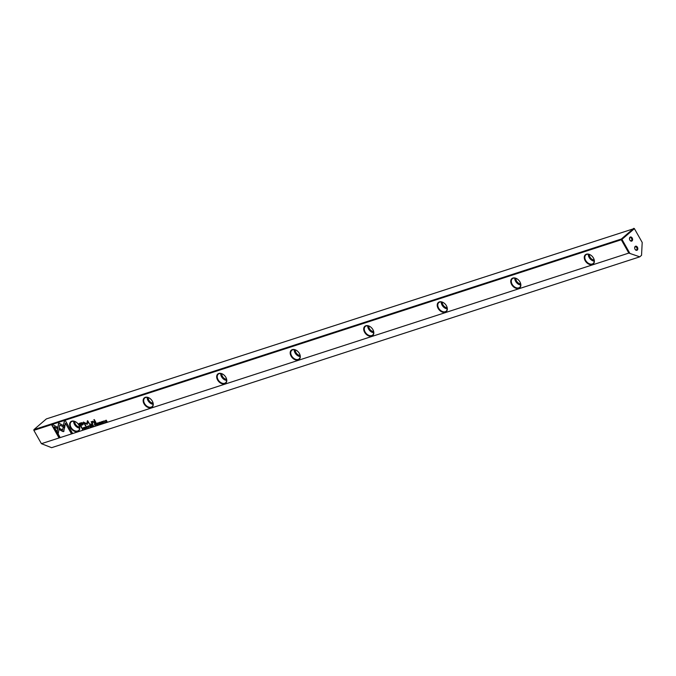 <?xml version="1.0" encoding="UTF-8"?>
<svg xmlns="http://www.w3.org/2000/svg" width="676" height="676" viewBox="0 0 676 676"><rect width="100%" height="100%" fill="white"/><g stroke="black" fill="none" stroke-linecap="round" stroke-linejoin="round"><path stroke-width="1.01" d="M94.775 423.911L94.319 424.055L95.155 425.542L95.434 424.182L94.775 423.911M98.121 424.579L98.958 424.308L98.197 424.351L97.91 423.844L98.527 423.641L97.555 423.21L98.104 422.83L97.285 423.091L98.121 424.579L97.428 423.049M95.612 422.821L96.043 422.677L94.302 419.602L93.871 419.745L95.612 422.821L94.023 419.695M80.875 422.889L79.033 423.489L81.281 427.469L81.737 427.325L80.748 425.567L83.08 424.663L83.114 423.438L82.142 422.694L80.875 422.889M101.831 422.863L102.406 423.218L102.642 422.61L101.468 422.196L102.211 421.934L101.552 421.68L101.29 422.263L102.473 422.686L101.831 422.863M101.67 421.579L101.408 422.162L102.591 422.584L102.296 423.049M101.552 421.68L101.408 422.162M101.468 422.196L102.034 421.993M106.056 422.01L105.498 420.692L107.087 421.672L106.242 420.185L106.774 421.452L105.464 420.438L106.056 422.01L105.363 420.472M64.879 426.362L58.66 422.99L57.088 431.533L58.237 433.561L59.809 425.018L64.626 427.629L64.879 426.362M58.28 433.324L57.206 431.432L58.753 423.032M84.88 428.364L85.455 428.719L85.7 428.111L84.517 427.688L85.261 427.435L84.601 427.181L84.339 427.764L85.522 428.187L84.88 428.364M84.517 427.688L85.083 427.485M87.787 426.15L88.649 427.688L87.584 426.26M78.822 425.018A6.067 4.174 49.3 0 1 78.94 425.238A6.067 4.174 49.3 0 1 77.52 431.558A6.067 4.174 49.3 0 1 70.549 427.705A6.067 4.174 49.3 0 1 70.659 421.824A6.067 4.174 49.3 0 1 76.422 422.323A6.067 4.174 49.3 0 1 78.822 425.018M152.337 401.164A6.067 4.174 49.3 0 1 152.455 401.383A6.067 4.174 49.3 0 1 151.044 407.704A6.067 4.174 49.3 0 1 144.064 403.842A6.067 4.174 49.3 0 1 144.182 397.97A6.067 4.174 49.3 0 1 149.945 398.46A6.067 4.174 49.3 0 1 152.337 401.164M225.86 377.309A6.067 4.174 49.3 0 1 225.978 377.529A6.067 4.174 49.3 0 1 224.559 383.85A6.067 4.174 49.3 0 1 217.588 379.988A6.067 4.174 49.3 0 1 217.697 374.115A6.067 4.174 49.3 0 1 223.46 374.605A6.067 4.174 49.3 0 1 225.86 377.309M299.375 353.455A6.067 4.174 49.3 0 1 299.493 353.666A6.067 4.174 49.3 0 1 298.074 359.987A6.067 4.174 49.3 0 1 291.102 356.134A6.067 4.174 49.3 0 1 291.221 350.252A6.067 4.174 49.3 0 1 296.984 350.751A6.067 4.174 49.3 0 1 299.375 353.455M372.89 329.592A6.067 4.174 49.3 0 1 373.017 329.812A6.067 4.174 49.3 0 1 371.597 336.133A6.067 4.174 49.3 0 1 364.626 332.279A6.067 4.174 49.3 0 1 364.736 326.398A6.067 4.174 49.3 0 1 370.499 326.897A6.067 4.174 49.3 0 1 372.89 329.592M446.413 305.738A6.067 4.174 49.3 0 1 446.532 305.958A6.067 4.174 49.3 0 1 445.112 312.278A6.067 4.174 49.3 0 1 438.141 308.425A6.067 4.174 49.3 0 1 438.251 302.544A6.067 4.174 49.3 0 1 444.022 303.042A6.067 4.174 49.3 0 1 446.413 305.738M519.928 281.884A6.067 4.174 49.3 0 1 520.047 282.103A6.067 4.174 49.3 0 1 518.636 288.424A6.067 4.174 49.3 0 1 511.664 284.571A6.067 4.174 49.3 0 1 511.774 278.689A6.067 4.174 49.3 0 1 517.537 279.188A6.067 4.174 49.3 0 1 519.928 281.884M593.452 258.029A6.067 4.174 49.3 0 1 593.57 258.249A6.067 4.174 49.3 0 1 592.151 264.57A6.067 4.174 49.3 0 1 585.179 260.716A6.067 4.174 49.3 0 1 585.289 254.835A6.067 4.174 49.3 0 1 591.061 255.334A6.067 4.174 49.3 0 1 593.452 258.029M628.824 253.077L41.413 443.684L51.613 447.681L639.766 256.838L628.824 253.077L621.286 239.752L33.868 430.358L41.413 443.684M104.003 420.886L104.864 422.424L103.8 420.996M51.824 425.179L58.719 437.355L59.868 436.983L54.114 426.826L57.283 428.542L57.528 427.266L52.982 424.807L51.824 425.179M63.536 431.643L64.533 427.9L63.147 427.147L62.623 430.012L59.539 428.347L59.302 429.623L62.851 431.541L63.924 431.195M64.288 421.14L63.51 425.322L64.896 426.074L65.437 423.168L71.174 433.316L72.324 432.944L65.437 420.768L64.288 421.14M99.228 422.432L99.102 423.396L100.082 423.979L100.318 423.396L99.98 423.801L99.287 423.328L99.304 422.601L99.921 422.703L99.059 422.534M99.287 423.328L99.304 422.601L99.406 423.227L99.735 422.762M91.547 422.415L92.375 423.869L92.578 421.545L94.75 423.1L94.032 421.832L92.519 421.232L91.784 421.959L91.125 421.74L91.547 422.415L91.243 421.638M92.139 422.542L92.697 421.444L92.257 422.441L92.697 421.444L93.643 422.035M90.888 424.351L91.387 424.19L90.778 423.835M92.409 424.68L91.944 424.832L92.781 426.311L92.578 425.584L93.719 426.015L92.409 424.68M84.348 429.049L83.334 427.621L84.348 429.049M91.336 426.784L92.173 426.514L91.412 426.548L91.125 426.041L91.742 425.846L90.77 425.415L91.319 425.035L90.499 425.297L91.336 426.784L90.652 425.246M103.656 422.787L102.642 421.359L103.656 422.787M90.331 427.114L89.984 425.466L90.111 426.911L88.835 425.838L90.331 427.114M87.297 424.182L87.779 421.655L89.9 424.638L87.677 420.717L86.815 423.691L83.376 422.12L85.59 426.032L84.196 422.813L87.187 424.351M101.29 423.556L100.276 422.12L101.29 423.556M82.049 428.043L82.514 429.649L82.937 429.514L83.173 428.576L82.049 428.043M96.22 423.438L95.755 423.59L96.6 425.077L96.617 424.274L97.53 424.773L96.22 423.438M86.19 426.666L86.063 427.621L87.043 428.204L87.288 427.621L86.951 428.035L86.249 427.553L86.266 426.826L86.891 426.928L86.021 426.759M86.249 427.553L86.266 426.826L86.367 427.452L86.705 426.987M634.975 249.148A1.614 1.124 -108 0 1 634.967 249.131A1.614 1.124 -108 0 0 636.37 249.917A1.614 1.124 -108 0 0 636.758 247.619A1.614 1.124 -108 0 0 635.372 246.841A1.614 1.124 -108 0 0 634.705 248.303M637.417 247.239A2.155 1.504 72 0 0 635.533 246.225A2.155 1.504 72 0 0 634.688 248.236A2.155 1.504 72 0 0 635.001 249.19A2.155 1.504 72 0 0 635.051 249.283A2.155 1.504 72 0 0 637.274 250.103A2.155 1.504 72 0 0 637.417 247.239M629.778 239.955A1.614 1.124 -108 0 1 629.77 239.938A1.614 1.124 -108 0 0 631.164 240.732A1.614 1.124 -108 0 0 631.553 238.425A1.614 1.124 -108 0 0 630.167 237.648A1.614 1.124 -108 0 0 629.5 239.11M632.221 238.053A2.155 1.504 72 0 0 630.336 237.031A2.155 1.504 72 0 0 629.491 239.042A2.155 1.504 72 0 0 629.804 239.997A2.155 1.504 72 0 0 629.846 240.09A2.155 1.504 72 0 0 632.077 240.91A2.155 1.504 72 0 0 632.221 238.053M591.111 255.367A5.662 3.895 -130.7 0 0 586.81 254.353A5.662 3.895 -130.7 0 0 585.847 254.894A5.662 3.895 -130.7 0 0 585.678 260.429A5.662 3.895 -130.7 0 0 592.269 264.003A5.662 3.895 -130.7 0 0 593.232 263.471A5.662 3.895 -130.7 0 0 593.536 258.19M517.596 279.222A5.662 3.895 -130.7 0 0 513.287 278.208A5.662 3.895 -130.7 0 0 512.323 278.749A5.662 3.895 -130.7 0 0 512.154 284.292A5.662 3.895 -130.7 0 0 518.745 287.858A5.662 3.895 -130.7 0 0 519.709 287.325A5.662 3.895 -130.7 0 0 520.021 282.044M444.073 303.085A5.662 3.895 -130.7 0 0 439.772 302.062A5.662 3.895 -130.7 0 0 438.808 302.603A5.662 3.895 -130.7 0 0 438.639 308.146A5.662 3.895 -130.7 0 0 445.23 311.72A5.662 3.895 -130.7 0 0 446.194 311.18A5.662 3.895 -130.7 0 0 446.498 305.898M370.558 326.939A5.662 3.895 -130.7 0 0 366.248 325.925A5.662 3.895 -130.7 0 0 365.285 326.457A5.662 3.895 -130.7 0 0 365.125 332A5.662 3.895 -130.7 0 0 371.707 335.575A5.662 3.895 -130.7 0 0 372.67 335.034A5.662 3.895 -130.7 0 0 372.983 329.753M297.034 350.793A5.662 3.895 -130.7 0 0 292.733 349.779A5.662 3.895 -130.7 0 0 291.77 350.312A5.662 3.895 -130.7 0 0 291.601 355.855A5.662 3.895 -130.7 0 0 298.192 359.429A5.662 3.895 -130.7 0 0 299.155 358.888A5.662 3.895 -130.7 0 0 299.46 353.607M223.519 374.648A5.662 3.895 -130.7 0 0 219.21 373.634A5.662 3.895 -130.7 0 0 218.247 374.166A5.662 3.895 -130.7 0 0 218.086 379.709A5.662 3.895 -130.7 0 0 224.677 383.284A5.662 3.895 -130.7 0 0 225.64 382.743A5.662 3.895 -130.7 0 0 225.945 377.47M149.996 398.502A5.662 3.895 -130.7 0 0 145.695 397.488A5.662 3.895 -130.7 0 0 144.732 398.02A5.662 3.895 -130.7 0 0 144.563 403.564A5.662 3.895 -130.7 0 0 151.154 407.138A5.662 3.895 -130.7 0 0 152.117 406.606A5.662 3.895 -130.7 0 0 152.43 401.324M76.481 422.356A5.662 3.895 -130.7 0 0 72.171 421.342A5.662 3.895 -130.7 0 0 71.208 421.883A5.662 3.895 -130.7 0 0 71.048 427.418A5.662 3.895 -130.7 0 0 77.639 430.992A5.662 3.895 -130.7 0 0 78.602 430.46A5.662 3.895 -130.7 0 0 78.906 425.179M642.2 242.439L634.325 228.522L642.2 242.439L641.541 255.308L639.766 256.838M634.325 228.522L46.357 418.917L33.91 429.64L621.32 239.034L633.775 228.319L634.401 228.657L621.954 239.372L629.753 253.162M594.179 260.006A4.309 2.966 49.3 0 1 589.413 254.472M520.655 283.861A4.309 2.966 49.3 0 1 515.889 278.326M447.14 307.715A4.309 2.966 49.3 0 1 442.374 302.18M373.617 331.57A4.309 2.966 49.3 0 1 368.851 326.035M300.102 355.424A4.309 2.966 49.3 0 1 295.336 349.898M226.578 379.278A4.309 2.966 49.3 0 1 221.821 373.752M153.063 403.133A4.309 2.966 49.3 0 1 148.297 397.606M79.54 426.995A4.309 2.966 49.3 0 1 74.782 421.461M73.633 421.207A5.662 3.895 -130.7 0 0 79.624 428.161M147.157 397.344A5.662 3.895 -130.7 0 0 153.148 404.307M220.672 373.49A5.662 3.895 -130.7 0 0 226.663 380.453M294.195 349.636A5.662 3.895 -130.7 0 0 300.186 356.59M367.71 325.781A5.662 3.895 -130.7 0 0 373.701 332.736M441.234 301.927A5.662 3.895 -130.7 0 0 447.225 308.881M514.749 278.073A5.662 3.895 -130.7 0 0 520.74 285.027M588.272 254.218A5.662 3.895 -130.7 0 0 594.263 261.173M621.286 239.752L621.954 239.372L621.32 239.034L621.286 239.752M33.868 430.358L33.91 429.64L33.868 430.358M104.991 422.323L104.121 420.785M104.036 421.072L104.949 422.128M104.772 422.255L104.096 421.055L104.898 422.179M59.834 436.933L58.837 437.254L51.976 425.136M57.316 428.398L54.114 426.826M64.043 431.094L62.969 431.44L59.42 429.522L59.632 428.398M62.623 430.012L63.24 427.198M64.93 425.922L63.628 425.221L64.397 421.106M72.298 432.885L71.301 433.215L65.437 423.168M100.2 423.869L99.22 423.294L99.347 422.331M92.781 423.675L91.666 422.314M94.724 423.041L93.761 421.934M88.767 427.578L87.905 426.049M87.821 426.336L88.674 427.409M88.548 427.511L87.872 426.311L88.725 427.384M85.573 428.618L84.83 428.339M85.472 428.449L84.458 427.663M64.659 427.477L59.809 425.018M107.053 421.621L105.498 420.692M106.774 421.452L106.233 420.193M102.524 423.117L101.772 422.838M92.933 426.201L92.097 424.781M93.668 425.964L92.578 425.584M92.223 424.959L93.009 424.9L92.223 424.959L92.739 425.322M84.289 429.006L83.478 427.578M92.139 426.455L91.454 426.683M91.716 425.787L91.125 426.041M91.387 425.153L90.77 425.415M103.597 422.745L102.786 421.309M90.111 426.911L89.925 425.483M90.254 427.071L89.004 425.787M89.866 424.579L87.779 421.655M86.815 423.691L87.424 420.802M85.928 425.863L83.528 422.069M87.305 424.249L84.196 422.813M101.239 423.506L100.428 422.077M81.703 427.266L79.177 423.438M83.131 424.613L80.748 425.567M79.751 423.801L82.666 423.565L81.957 424.57L82.666 423.565L79.751 423.801L80.486 425.111L82.548 423.666L81.838 424.672M98.924 424.258L98.24 424.477M98.493 423.59L97.91 423.844M98.172 422.948L97.555 423.21M83.055 429.404L81.83 428.111M81.948 428.263L83.106 428.533L82.996 429.218L83.106 428.533L81.948 428.263L82.59 429.412L82.987 428.635L82.878 429.319M95.299 425.432L94.463 424.013M94.589 424.173L95.367 424.401M96.744 424.967L95.907 423.539M97.344 424.832L96.398 424.351M96.043 423.717L96.82 423.666L96.043 423.717L96.55 424.08M87.162 428.102L86.182 427.519L86.317 426.564"/></g></svg>
